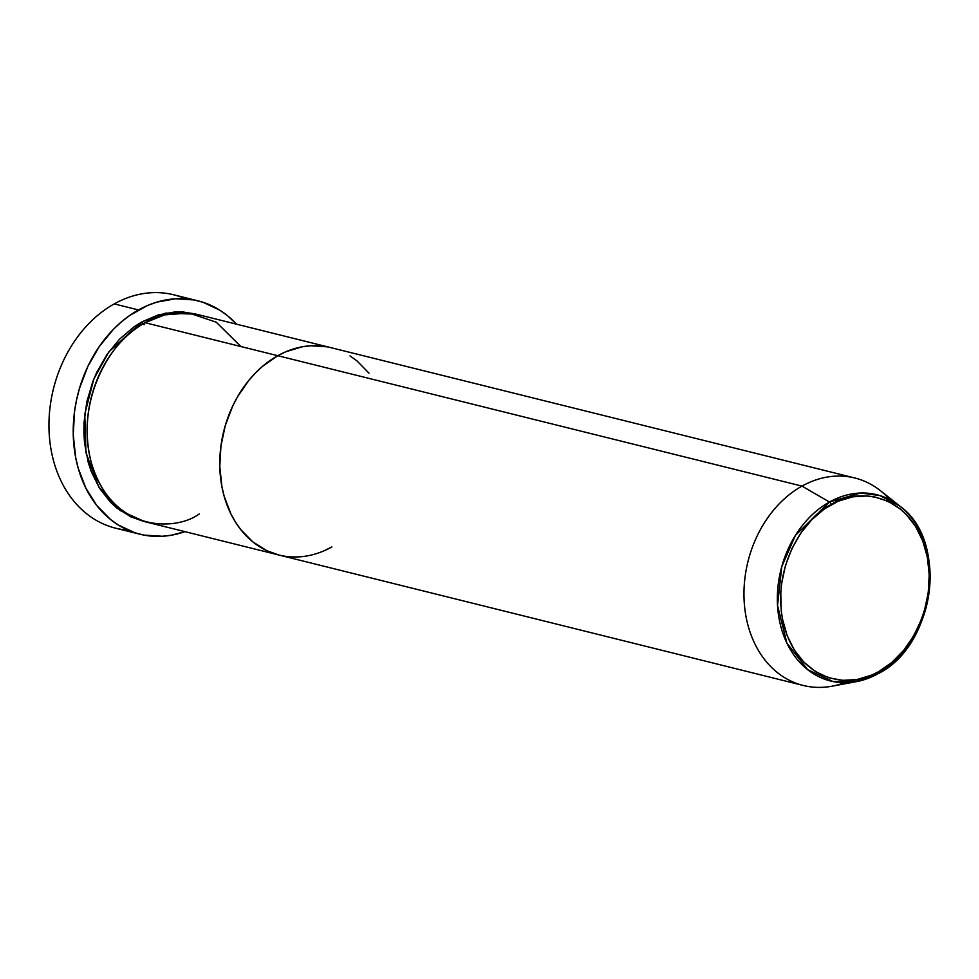<?xml version="1.0" encoding="UTF-8"?>
<svg xmlns="http://www.w3.org/2000/svg" width="979" height="979" viewBox="0 0 979 979"><rect width="100%" height="100%" fill="white"/><g stroke="black" fill="none" stroke-linecap="round" stroke-linejoin="round"><path stroke-width="1.47" d="M128.016 530.165A120.258 93.984 -76 0 1 49.207 434.003A120.258 93.984 -76 0 1 114.225 303.906A120.258 93.984 104 0 0 48.95 426.171A120.258 93.984 104 0 0 115.632 528.183L139.899 534.216A120.258 93.984 -76 0 1 73.217 432.216A120.258 93.984 -76 0 1 138.492 309.951L114.225 303.906L138.492 309.951A120.258 93.984 -76 0 1 197.954 300.822A120.258 93.984 -76 0 1 236.514 324.184L227.471 315.666L219.761 310.147L202.959 302.254L194.026 299.953L175.535 298.766L156.775 302.144L147.523 305.509L129.742 315.434L121.372 321.895L113.454 329.274L99.307 346.505L87.829 366.476L79.47 388.406L76.57 399.836L74.551 411.449L73.254 434.725L75.64 457.352L78.185 468.133L85.871 488.154L96.737 505.445L110.394 519.372L118.092 524.891L134.894 532.784L143.827 535.085L162.318 536.272L171.717 535.146L184.909 531.646A120.258 93.984 -76 0 1 139.899 534.216M144.17 324.698A2.668 1.346 60.8 0 1 141.869 321.895L165.818 313.072L196.338 314.21L183.085 311.983L174.8 311.958L158.121 314.957L141.869 321.895L134.099 326.766L119.622 339.077L107.041 354.398L96.848 372.142L92.76 381.724L86.825 401.806L84.047 422.5L83.888 432.816L84.537 442.997L88.269 462.516L91.304 471.67L99.601 488.325L110.541 502.276L116.893 508.052L131.027 516.949L144.745 521.636L120.209 510.585L98.793 487.028L85.968 452.739L84.769 414.203L93.8 379.069L108.828 351.877L141.869 321.895M240.871 346.529L216.286 322.226L189.057 313.023L164.643 314.859L145.1 322.703A106.895 83.545 104 0 0 87.094 431.384A106.895 83.545 104 0 0 146.36 522.052L279.027 555.056A106.895 83.545 -76 0 1 219.761 464.389A106.895 83.545 -76 0 1 277.779 355.707L145.1 322.703L277.779 355.707L262.556 366.317L255.531 372.889L248.972 380.207L237.518 396.813L232.745 405.955L225.317 425.449L220.948 445.934L219.785 466.628L221.915 486.734L224.179 496.316L230.995 514.11L235.498 522.137L240.663 529.48L252.802 541.864L266.924 550.749L279.125 555.081L266.924 550.749L252.802 541.864L240.663 529.48L235.498 522.137L230.995 514.11L224.179 496.316L221.915 486.734L219.785 466.628L220.948 445.934L225.317 425.449L232.745 405.955L237.518 396.813L248.972 380.207L255.531 372.889L262.556 366.317L277.779 355.707A106.895 83.545 -76 0 1 330.633 347.594A106.895 83.545 104 0 0 277.779 355.707A106.895 83.545 104 0 0 219.761 464.389A106.895 83.545 104 0 0 279.027 555.056L803.233 685.459A106.895 83.545 -76 0 1 743.967 594.779A106.895 83.545 -76 0 1 801.985 486.11A106.895 83.545 104 0 0 745.313 612.45A106.895 83.545 104 0 0 831.942 686.206L856.331 681.665L878.016 673.711A2.668 1.346 -119.2 0 0 878.261 673.625A2.668 1.346 -119.2 0 0 878.567 671.704C858.901 686.548 802.915 688.763 784.46 627.466C767.928 565.103 809.719 512.763 831.281 504.626A2.668 1.346 -119.2 0 0 829.433 502.019L795.45 535.342L781.756 566.657L777.534 605.475L786.883 643.081L807.651 669.66L832.872 681.519L856.331 681.665A95.966 75.004 -76 0 1 778.562 615.448A95.966 75.004 -76 0 1 829.433 502.019L801.985 486.11L277.779 355.707L801.985 486.11A106.895 83.545 -76 0 1 854.838 477.997A106.895 83.545 -76 0 1 889.972 499.694M331.893 546.943L323.853 550.896L331.893 546.943A106.895 83.545 -76 0 1 279.027 555.056M290.677 556.867L298.962 556.88L290.677 556.867M368.997 373.17L356.87 360.798L350.017 355.891L356.87 360.798L368.997 373.17M327.145 346.823L310.698 345.771L302.352 346.762L285.807 351.755L277.779 355.707L285.807 351.755L302.352 346.762L310.698 345.771L327.145 346.823M197.954 300.822L173.687 294.789A120.258 93.984 104 0 0 114.225 303.906A120.258 93.984 -76 0 1 185.569 298.84M854.838 477.997L197.966 314.589A106.895 83.545 104 0 0 145.1 322.703C120.429 332.028 72.581 391.93 91.5 463.312C112.634 533.469 176.709 530.948 199.214 513.938M899.982 506.216L879.986 495.594L860.517 493.024L829.433 502.019A95.966 75.004 -76 0 1 899.982 506.216L880.549 490.773A106.895 83.545 104 0 0 801.985 486.11L829.433 502.019A2.668 1.346 60.8 0 1 831.281 504.626C850.947 489.769 906.933 487.566 925.388 548.852C941.92 611.226 900.129 663.554 878.567 671.704L871.543 675.155L857.09 679.512L842.552 680.368L828.491 677.676L815.446 671.545L803.918 662.208L794.348 650.032L787.116 635.469L782.478 619.095L781.193 610.419L780.777 592.515L781.634 583.447L785.452 565.556L791.95 548.521L800.859 533.017L811.848 519.629L824.489 508.884L838.305 501.175L852.758 496.818L867.296 495.961L874.418 496.867L888.039 501.297L900.386 509.068L905.93 514.122L915.5 526.298L922.732 540.861L927.37 557.235L929.218 574.795L928.214 592.882L924.396 610.774L921.472 619.438L913.725 635.787L903.727 650.301L891.857 662.428L878.567 671.704A2.668 1.346 60.8 0 1 878.261 673.625A2.668 1.346 60.8 0 1 878.016 673.711A95.966 75.004 -76 0 1 856.331 681.665L878.249 673.625C935.043 645.516 948.847 540.861 899.982 506.216A95.966 75.004 -76 0 1 929.12 592.075A95.966 75.004 -76 0 1 878.432 673.479M844.436 682.742A106.895 83.545 -76 0 1 803.233 685.459"/></g></svg>
